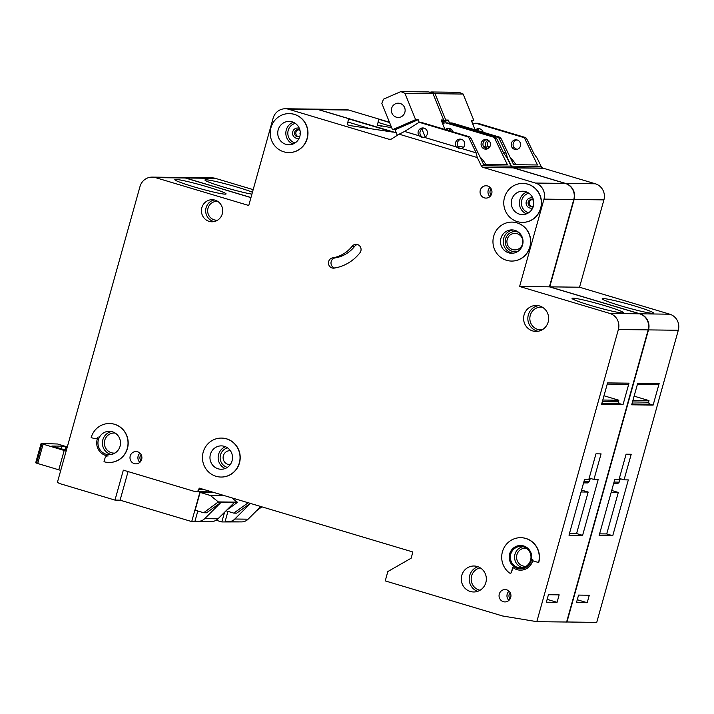 <?xml version="1.0" encoding="UTF-8"?>
<svg xmlns="http://www.w3.org/2000/svg" width="714" height="714" viewBox="0 0 714 714"><rect width="100%" height="100%" fill="white"/><g stroke="black" fill="none" stroke-linecap="round" stroke-linejoin="round"><path stroke-width="1.07" d="M435.085 93.704L463.172 94.052L459.075 92.32L430.988 91.972L435.085 93.704L445.741 120.041L448.294 120.077L449.454 122.942M463.172 94.052L473.828 120.398L471.276 120.363L475.113 129.841M487.849 146.504A38.958 37.592 90.7 0 1 489.822 146.772M510.055 157.214A38.958 37.592 90.7 0 1 515.892 164.702M430.007 92.392L430.988 91.972M448.294 120.077L442.243 122.71M441.85 121.737L445.741 120.041M471.668 121.335L473.828 120.398M634.817 306.011A26.623 1.856 -164.4 0 1 653.48 313.089A26.623 1.856 -164.4 0 1 620.859 305.842A26.623 1.856 -164.4 0 1 602.197 298.764A26.623 1.856 -164.4 0 1 634.817 306.011M251.917 194.154A26.623 1.856 -164.4 0 1 223.598 187.068A26.623 1.856 -164.4 0 1 204.936 179.999A26.623 1.856 -164.4 0 1 237.557 187.246A26.623 1.856 -164.4 0 1 252.453 192.236M516.963 149.422L514.026 147.628A4.873 4.703 90.7 0 1 516.909 139.917M511.394 143.327A4.873 4.703 -89.3 0 0 515.847 149.538A4.873 4.703 -89.3 0 0 520.426 146.022A4.873 4.703 -89.3 0 0 515.972 139.801A4.873 4.703 -89.3 0 0 511.394 143.327M483.405 146.397L486.368 147.289L487.778 148.699M486.368 147.289L486.457 147.289A4.873 4.703 90.7 0 1 488.046 140.033M488.885 147.95A4.873 4.703 90.7 0 1 488.974 140.72M215.45 178.366L185.658 178A12.986 12.531 -89.3 0 0 182.338 177.491L212.129 177.866A12.986 12.531 90.7 0 1 215.45 178.366L253.175 189.647M315.302 109.135A12.986 12.531 90.7 0 1 315.472 109.135L345.264 109.51A12.986 12.531 90.7 0 1 348.584 110.018L389.46 122.237M478.201 123.397L476.336 123.379A3.249 3.133 -89.3 0 0 475.506 123.254L477.371 123.272A3.249 3.133 90.7 0 1 478.201 123.397L524.924 137.365A3.249 3.133 90.7 0 1 526.852 139.034L533.849 153.555L537.231 158.303L541.185 166.505L511.394 166.139A3.249 3.133 90.7 0 0 513.214 167.763L513.188 167.861M542.979 168.227L542.997 168.138A3.249 3.133 90.7 0 1 541.185 166.505M513.402 167.924L543.3 168.227L595.369 183.793A12.986 12.531 90.7 0 1 603.919 199.875L579.536 287.215L669.75 314.187A12.986 12.531 90.7 0 1 678.3 330.261L648.508 329.895A12.986 12.531 -89.3 0 0 639.958 313.812L669.75 314.187M566.613 621.983L596.734 622.403L678.3 330.261M185.658 178L250.98 197.528M566.943 622.037L648.508 329.895M513.509 167.861L565.577 183.427A12.986 12.531 90.7 0 1 574.127 199.501L549.744 286.849L639.958 313.812M503.316 152.35L506.181 153.207L507.44 157.937L511.394 166.139M315.472 109.135A12.986 12.531 90.7 0 1 318.792 109.644L396.279 132.813M227.953 511.376L225.205 521.211L225.704 521.363A9.737 9.398 90.7 0 0 234.835 519.016L250.471 503.432M224.544 512.259L221.84 521.952L216.128 520.247M241.502 521.907L221.84 521.952M634.112 396.154L648.99 400.599L632.925 400.402M648.99 400.599L648.642 401.848A3.249 0.821 106.6 0 1 648.544 402.161L649.454 404.169L631.935 403.954M648.847 403.794L653.14 405.079L631.694 404.811L637.7 383.284L659.147 383.552A1.624 1.571 90.7 0 1 657.63 384.73L637.37 384.471M578.563 595.092L589.291 595.226L587.194 602.714L576.475 602.58L578.563 595.092M614.7 479.728L599.117 535.562L612.737 535.732L628.32 479.897L624.063 479.844L631.212 454.265L626.098 454.202L618.958 479.781L614.7 479.728M653.14 405.079L659.147 383.552M391.683 127.717L377.501 125.137L378.652 119.229L389.567 122.487M475.506 123.254A3.249 3.133 -89.3 0 0 473.837 123.718L472.882 124.325M448.57 123.174A3.249 3.133 90.7 0 1 449.793 122.933L451.667 122.951A3.249 3.133 90.7 0 1 452.498 123.076L499.22 137.043A3.249 3.133 90.7 0 1 501.148 138.712L513.652 164.675L537.481 164.979L524.986 139.016A3.249 3.133 -89.3 0 0 523.05 137.347L476.336 123.379M449.793 122.933A3.249 3.133 90.7 0 1 450.623 123.058L497.346 137.026A3.249 3.133 90.7 0 1 499.273 138.695L506.181 153.207M448.892 130.635A4.873 4.703 90.7 0 1 450.73 128.868M450.525 131.117A4.873 4.703 90.7 0 1 451.659 129.564M483.128 132.233A4.873 4.703 -89.3 0 0 475.417 129.93M476.898 130.376A4.873 4.703 90.7 0 1 479.585 128.752M579.536 287.215L549.744 286.849M542.997 168.138L513.214 167.763M260.815 506.521L248.106 519.185A9.737 9.398 90.7 0 1 241.475 521.907L228.194 521.747M250.257 503.37L236.709 513.161L233.817 513.125L226.026 510.796M248.177 502.745L233.817 513.125M261.895 506.842L256.781 510.546M503.308 152.323L506.271 153.207M483.387 146.37L486.457 147.289M391.12 126.333L378.027 122.424M381.624 126.191L380.687 126.048M619.333 478.442A1.624 1.571 90.7 0 1 619.556 478.496L624.063 479.844M599.59 533.84L606.713 533.929L612.737 535.732M611.702 490.473L618.297 492.446L611.175 492.357M606.713 533.929L618.297 492.446M577.269 599.742L587.194 602.714M619.975 479.433L620.528 478.782A1.624 1.571 -89.3 0 0 619.913 479.629L619.002 479.621M619.056 482.218L619.993 479.54L619.083 482.129L614.049 482.066M60.752 470.374A6.497 0.455 -164.4 0 1 58.78 469.812L37.717 463.511A6.497 0.455 -164.4 0 1 36.548 463.154L35.7 462.806L41.1 443.465L57.539 444.001A6.497 0.455 15.6 0 1 58.78 444.367L67.303 446.91M41.1 443.465L41.947 443.813A6.497 0.455 15.6 0 0 43.117 444.17L64.18 450.472A6.497 0.455 15.6 0 0 66.152 451.034M65.144 449.276L65.768 447.035L67.152 447.455M66.634 449.293L62.868 449.249L51.917 446.036L61.904 446.125L65.768 447.035M404.865 112.312A7.14 6.89 90.7 0 1 398.153 117.471A7.14 6.89 90.7 0 1 391.62 108.35A7.14 6.89 90.7 0 1 398.332 103.191A7.14 6.89 90.7 0 1 404.865 112.312M404.954 93.329L433.041 93.677L428.944 91.945L400.857 91.597L404.954 93.329L415.61 119.666L418.163 119.702L419.323 122.567M433.041 93.677L443.697 120.023L441.145 119.988L444.983 129.466M421.885 128.895L425.16 136.999M457.719 146.129A38.958 37.592 90.7 0 1 463.556 147.245M479.924 156.83A38.958 37.592 90.7 0 1 485.761 164.327M397.305 135.33L395.047 129.761L392.495 129.734L381.838 103.387L383.516 99.139L400.857 91.597M418.163 119.702L395.047 129.761M392.495 129.734L415.61 119.666M441.538 120.961L443.697 120.023M522.577 243.92A8.282 7.988 90.7 0 1 514.803 249.9A8.282 7.988 90.7 0 1 507.235 239.333A8.282 7.988 90.7 0 1 515.008 233.344A8.282 7.988 90.7 0 1 522.577 243.92M230.211 464.635A6.979 6.738 90.7 0 1 223.366 455.737A6.979 6.738 90.7 0 1 230.39 450.712M334.723 268.027A5.194 5.016 90.7 0 1 335.25 257.87A32.469 31.327 90.7 0 0 354.724 246.268A5.194 5.016 90.7 0 1 357.402 244.509M332.697 257.843A32.469 31.327 90.7 0 0 352.172 246.241A5.194 5.016 90.7 0 1 360.597 247.312A5.194 5.016 90.7 0 1 359.945 252.792A42.858 41.358 90.7 0 1 334.241 268.107A5.194 5.016 90.7 0 1 328.654 261.529A5.194 5.016 90.7 0 1 332.697 257.843L335.25 257.87M532.082 206.498A3.543 3.418 90.7 0 1 532.171 199.545M533.84 202.847L533.349 202.963L533.831 203.24M298.541 136.677A3.543 3.418 90.7 0 1 298.63 129.725M300.291 133.027L299.809 133.143L300.291 133.42M221.09 477.041A19.483 18.796 -89.3 0 0 221.17 477.041A19.483 18.796 -89.3 0 0 239.476 462.967A19.483 18.796 -89.3 0 0 221.661 438.084A19.483 18.796 -89.3 0 0 221.572 438.084M203.187 452.167A19.483 18.796 90.7 0 1 221.483 438.084A19.483 18.796 90.7 0 1 239.306 462.958A19.483 18.796 90.7 0 1 221.001 477.041A19.483 18.796 90.7 0 1 203.187 452.167M109.072 462.476A19.483 18.796 -89.3 0 0 109.153 462.485A19.483 18.796 -89.3 0 0 127.458 448.401A19.483 18.796 -89.3 0 0 109.644 423.527A19.483 18.796 -89.3 0 0 109.554 423.527M127.288 448.401A19.483 18.796 90.7 0 1 108.983 462.476A19.483 18.796 90.7 0 1 104.003 461.717L104.958 458.281A3.249 3.133 -89.3 0 1 108.225 455.943A12.986 12.531 -89.3 0 1 98.13 436.977A3.249 3.133 -89.3 0 1 94.48 438.592L91.169 437.602A19.483 18.796 90.7 0 1 109.465 423.518A19.483 18.796 90.7 0 1 127.288 448.401M511.599 261.065A19.483 18.796 -89.3 0 0 511.688 261.065A19.483 18.796 -89.3 0 0 529.984 246.982A19.483 18.796 -89.3 0 0 512.17 222.108A19.483 18.796 -89.3 0 0 512.081 222.108M493.695 236.182A19.483 18.796 90.7 0 1 512 222.108A19.483 18.796 90.7 0 1 529.815 246.982A19.483 18.796 90.7 0 1 511.519 261.065A19.483 18.796 90.7 0 1 493.695 236.182M522.398 222.384A19.483 18.796 -89.3 0 0 522.487 222.384A19.483 18.796 -89.3 0 0 540.784 208.301A19.483 18.796 -89.3 0 0 522.969 183.427A19.483 18.796 -89.3 0 0 522.889 183.427M504.503 197.501A19.483 18.796 90.7 0 1 522.8 183.427A19.483 18.796 90.7 0 1 540.614 208.301A19.483 18.796 90.7 0 1 522.318 222.384A19.483 18.796 90.7 0 1 504.503 197.501M288.858 152.564A19.483 18.796 -89.3 0 0 288.947 152.564A19.483 18.796 -89.3 0 0 307.243 138.48A19.483 18.796 -89.3 0 0 289.429 113.606A19.483 18.796 -89.3 0 0 289.34 113.606M270.954 127.681A19.483 18.796 90.7 0 1 289.259 113.606A19.483 18.796 90.7 0 1 307.074 138.48A19.483 18.796 90.7 0 1 288.768 152.564A19.483 18.796 90.7 0 1 270.954 127.681M531.323 560.41A11.692 11.281 90.7 0 1 520.345 568.853A11.692 11.281 90.7 0 1 509.653 553.93A11.692 11.281 90.7 0 1 520.64 545.478A11.692 11.281 90.7 0 1 531.323 560.41M520.72 545.478A11.692 11.281 -89.3 0 0 509.823 553.93A11.692 11.281 -89.3 0 0 520.426 568.853M532.831 560.258A12.986 12.531 90.7 0 1 532.698 560.767A12.986 12.531 90.7 0 1 520.497 570.156A12.986 12.531 90.7 0 1 520.417 570.156M520.908 537.687L520.729 537.687A19.483 18.796 90.7 0 0 502.647 551.047A19.483 18.796 90.7 0 0 509.448 572.94A1.303 1.249 -89.3 0 0 511.385 572.253L512.75 567.38A12.986 12.531 -89.3 0 0 520.327 570.156A12.986 12.531 -89.3 0 0 532.528 560.767A12.986 12.531 -89.3 0 0 532.796 559.615A1.303 1.249 -89.3 0 0 533.679 561.106L538.722 562.57A19.483 18.796 -89.3 0 0 520.908 537.687A19.483 18.796 -89.3 0 0 520.818 537.687M604.687 305.637A26.623 1.856 -164.4 0 1 623.349 312.714A26.623 1.856 -164.4 0 1 590.728 305.467A26.623 1.856 -164.4 0 1 572.066 298.39A26.623 1.856 -164.4 0 1 604.687 305.637M207.426 186.872A26.623 1.856 -164.4 0 1 226.088 193.94A26.623 1.856 -164.4 0 1 193.467 186.693A26.623 1.856 -164.4 0 1 174.805 179.625A26.623 1.856 -164.4 0 1 207.426 186.872M486.832 149.047L483.896 147.254A4.873 4.703 90.7 0 1 486.778 139.533M481.263 142.952A4.873 4.703 -89.3 0 0 485.716 149.164A4.873 4.703 -89.3 0 0 490.295 145.647A4.873 4.703 -89.3 0 0 485.841 139.426A4.873 4.703 -89.3 0 0 481.263 142.952M299.853 136.32A11.692 11.281 90.7 0 1 288.867 144.772A11.692 11.281 90.7 0 1 278.183 129.841A11.692 11.281 90.7 0 1 289.161 121.398A11.692 11.281 90.7 0 1 299.853 136.32M533.394 206.141A11.692 11.281 90.7 0 1 522.407 214.593A11.692 11.281 90.7 0 1 511.724 199.661A11.692 11.281 90.7 0 1 522.702 191.218A11.692 11.281 90.7 0 1 533.394 206.141M419.002 135.749A4.873 4.703 90.7 0 1 422.822 127.949A4.873 4.703 90.7 0 1 424.419 137.374L456.326 146.914A4.873 4.703 90.7 0 1 460.137 139.105A4.873 4.703 90.7 0 1 461.735 148.53L476.14 152.832L469.143 138.32A3.249 3.133 90.7 0 0 467.215 136.651L420.492 122.683A3.249 3.133 90.7 0 0 418.002 123.022L404.606 131.447L419.002 135.749L422.402 137.686L424.419 137.374M423.536 137.579A4.873 4.703 90.7 0 1 423.75 128.056M424.339 137.374L456.237 146.905L459.718 148.842L461.735 148.53M460.86 148.735A4.873 4.703 90.7 0 1 461.074 139.221M232.077 460.798A11.692 11.281 90.7 0 1 221.099 469.25A11.692 11.281 90.7 0 1 210.407 454.327A11.692 11.281 90.7 0 1 221.394 445.875A11.692 11.281 90.7 0 1 232.077 460.798M548.156 322.041A12.986 12.531 90.7 0 1 535.955 331.43A12.986 12.531 90.7 0 1 524.085 314.847A12.986 12.531 90.7 0 1 536.285 305.458A12.986 12.531 90.7 0 1 548.156 322.041M222.304 213.807A11.04 10.656 90.7 0 1 211.933 221.786A11.04 10.656 90.7 0 1 201.839 207.694A11.04 10.656 90.7 0 1 212.21 199.715A11.04 10.656 90.7 0 1 222.304 213.807M522.594 244.822A11.692 11.281 90.7 0 1 511.608 253.274A11.692 11.281 90.7 0 1 500.925 238.342A11.692 11.281 90.7 0 1 511.902 229.899A11.692 11.281 90.7 0 1 522.594 244.822M485.85 582.588A12.986 12.531 90.7 0 1 473.65 591.977A12.986 12.531 90.7 0 1 461.771 575.386A12.986 12.531 90.7 0 1 473.971 566.006A12.986 12.531 90.7 0 1 485.85 582.588M530.591 560.142A10.71 10.335 90.7 0 1 520.524 567.88A10.71 10.335 90.7 0 1 510.733 554.198A10.71 10.335 90.7 0 1 520.792 546.46A10.71 10.335 90.7 0 1 530.591 560.142M120.059 446.241A11.692 11.281 90.7 0 1 109.081 454.684A11.692 11.281 90.7 0 1 98.389 439.762A11.692 11.281 90.7 0 1 109.376 431.31A11.692 11.281 90.7 0 1 120.059 446.241M491.732 193.637A6.167 5.953 90.7 0 1 485.931 198.099A6.167 5.953 90.7 0 1 480.29 190.219A6.167 5.953 90.7 0 1 486.091 185.765A6.167 5.953 90.7 0 1 491.732 193.637M130.225 455.987A6.167 5.953 -89.3 0 0 135.865 463.868A6.167 5.953 -89.3 0 0 141.667 459.405A6.167 5.953 -89.3 0 0 136.026 451.534A6.167 5.953 -89.3 0 0 130.225 455.987M499.282 594.039A6.167 5.953 -89.3 0 0 504.923 601.92A6.167 5.953 -89.3 0 0 510.715 597.457A6.167 5.953 -89.3 0 0 505.075 589.577A6.167 5.953 -89.3 0 0 499.282 594.039M185.319 177.991L155.527 177.625A12.986 12.531 -89.3 0 0 152.207 177.117L181.999 177.483A12.986 12.531 90.7 0 1 185.319 177.991L250.953 197.617M155.527 177.625L248.749 205.489L273.141 118.149A12.986 12.531 90.7 0 1 285.341 108.76L315.133 109.135A12.986 12.531 90.7 0 1 318.453 109.644L396.324 132.92M448.071 123.022L446.205 123.004A3.249 3.133 -89.3 0 0 445.375 122.87L447.241 122.897A3.249 3.133 90.7 0 1 448.071 123.022L494.793 136.99A3.249 3.133 90.7 0 1 496.721 138.659L503.718 153.18L507.101 157.928L511.054 166.13L481.263 165.764A3.249 3.133 90.7 0 0 483.083 167.388L535.446 183.052A12.986 12.531 90.7 0 1 543.997 199.126L519.614 286.475L609.827 313.437L639.61 313.812A12.986 12.531 90.7 0 1 648.169 329.886L618.378 329.52A12.986 12.531 -89.3 0 0 609.827 313.437M512.848 167.852L512.866 167.763A3.249 3.133 90.7 0 1 511.054 166.13M483.378 167.487L513.17 167.852L565.238 183.418A12.986 12.531 90.7 0 1 573.788 199.501L549.405 286.841L639.61 313.812M203.561 489.402L198.849 489.349L199.197 488.099L412.87 551.984L411.13 558.223L387.845 571.539L385.239 580.901L502.611 615.986L536.812 621.662L566.604 622.028L648.169 329.886M97.782 437.727A3.249 3.133 90.7 0 1 95.399 438.717M510.251 573.19A1.303 1.249 90.7 0 0 511.554 572.253L512.884 567.496M152.207 177.117A12.986 12.531 -89.3 0 0 140.006 186.506L57.45 482.191L59.289 483.449L114.972 500.103L123.335 470.151L194.967 491.571A3.249 3.133 90.7 0 0 198.849 489.349M536.812 621.662L618.378 329.52M461.655 148.53L476.051 152.832L477.309 157.562L481.263 165.764M477.309 157.562L399.126 134.187L404.606 131.447M285.341 108.76A12.986 12.531 90.7 0 1 288.661 109.269L389.184 139.319A3.249 3.133 90.7 0 0 391.558 138.944L399.126 134.187M197.823 510.992L195.074 520.836L195.574 520.988A9.737 9.398 90.7 0 0 204.704 518.641L221.135 502.263L206.578 512.786L203.686 512.75L195.145 510.198L200.107 492.41L210.344 495.471L218.323 501.915L203.686 512.75M214.209 492.589L200.107 492.41M200.036 491.75L191.709 521.577L120.086 500.166L128.065 471.57M211.371 521.532L191.709 521.577M114.972 500.103L120.086 500.166M603.982 395.779L618.859 400.224L602.794 400.027M618.859 400.224L618.511 401.473A3.249 0.821 106.6 0 1 618.413 401.786L619.324 403.794L601.804 403.571M618.717 403.419L623.01 404.704L601.563 404.436L607.569 382.909L629.016 383.177A1.624 1.571 90.7 0 1 627.499 384.355L607.239 384.096M548.432 594.717L559.16 594.851L557.063 602.339L546.344 602.205L548.432 594.717M584.57 479.353L568.987 535.188L582.597 535.357L598.189 479.522L593.932 479.469L601.081 453.89L595.967 453.827L588.827 479.406L584.57 479.353M623.01 404.704L629.016 383.177M350.279 125.628L347.37 124.763L348.521 118.845L392.789 132.081L350.279 125.628M390.897 139.257L388.88 139.23M445.375 122.87A3.249 3.133 -89.3 0 0 443.706 123.343L442.751 123.95M419.662 122.558L421.537 122.576A3.249 3.133 90.7 0 1 422.367 122.701L469.089 136.669A3.249 3.133 90.7 0 1 471.017 138.338L483.521 164.3L507.351 164.604L494.856 138.632A3.249 3.133 -89.3 0 0 492.919 136.972L446.205 123.004M452.997 131.858A4.873 4.703 -89.3 0 0 445.286 129.555M446.768 130.002A4.873 4.703 90.7 0 1 449.454 128.377M549.405 286.841L519.614 286.475M512.866 167.763L483.083 167.388M390.612 139.337L389.184 139.319M232.211 497.97L237.307 502.469L234.415 502.433L217.975 518.81A9.737 9.398 90.7 0 1 211.344 521.532L198.064 521.363M234.415 502.433L218.243 502.228M224.446 495.65L210.344 495.471M237.396 502.156L218.323 501.915M237.307 502.469L226.65 510.171M520.729 537.687A19.483 18.796 90.7 0 1 538.543 562.561M404.517 131.447L418.922 135.749M369.816 128.6L347.897 122.04M350.556 125.646L351.493 125.816M589.202 478.068A1.624 1.571 90.7 0 1 589.425 478.112L593.932 479.469M569.46 533.465L576.582 533.554L582.597 535.357M581.571 490.099L588.166 492.071L581.044 491.982M576.582 533.554L588.166 492.071M547.138 599.367L557.063 602.339M590.353 478.398A1.624 1.571 -89.3 0 0 589.782 479.255L588.871 479.246M589.844 479.058L588.952 481.745L583.918 481.682M632.488 401.964L648.544 402.161M348.584 110.018L318.792 109.644M526.852 139.034L524.986 139.016M501.148 138.712L499.273 138.695M524.924 137.365L523.05 137.347M452.498 123.076L450.623 123.058M499.22 137.043L497.346 137.026M595.369 183.793L565.577 183.427M603.919 199.875L574.127 199.501M248.106 519.185L234.835 519.016M619.118 482.191L619.083 482.129A1.624 1.571 -89.3 0 1 617.556 483.298A1.624 1.624 0 0 0 619.118 482.191M61.127 448.91L61.904 446.125M41.947 443.813L36.548 463.154M37.717 463.511L43.117 444.17M58.78 469.812L64.18 450.472M528.869 193.208A10.067 9.71 -89.3 0 0 528.619 212.754M526.468 213.861A11.692 11.281 90.7 0 1 526.736 192.048M531.537 199.474L533.536 200.197A3.543 3.418 -89.3 0 0 528.217 202.035A3.543 3.418 -89.3 0 0 533.456 205.909L531.448 206.551M532.769 207.863A5.159 4.98 90.7 0 1 526.28 201.58A5.159 4.98 90.7 0 1 532.885 198.206M299.987 130.35A3.543 3.418 -89.3 0 0 294.668 132.215A3.543 3.418 -89.3 0 0 299.916 136.088M299.228 138.043A5.159 4.98 90.7 0 1 292.74 131.76A5.159 4.98 90.7 0 1 299.344 128.386M526.307 548.191A9.095 8.773 -89.3 0 0 516.918 554.707A9.095 8.773 -89.3 0 0 526.084 566.282M522.657 567.675A10.71 10.335 90.7 0 1 522.916 546.71M115.168 433.059A10.067 9.71 -89.3 0 0 104.753 440.27A10.067 9.71 -89.3 0 0 114.918 453.087M111.295 454.488A11.692 11.281 90.7 0 1 111.58 431.568M217.824 201.455A9.416 9.086 -89.3 0 0 208.024 208.193A9.416 9.086 -89.3 0 0 217.591 220.18M214.057 221.59A11.04 10.656 90.7 0 1 214.334 199.956M518.667 232.345A10.067 9.71 -89.3 0 0 508.359 249.061A10.067 9.71 -89.3 0 0 518.435 250.998M512.973 253.202A11.692 11.281 90.7 0 1 513.268 229.997M295.328 123.388A10.067 9.71 -89.3 0 0 295.078 142.934M292.918 144.041A11.692 11.281 90.7 0 1 293.195 122.228M491.187 188.889A4.543 4.382 -89.3 0 0 491.116 195.1M489.911 196.582A6.167 5.953 90.7 0 1 490.027 187.371M480.326 567.889A11.362 10.969 -89.3 0 0 480.049 590.246M477.612 591.362A12.986 12.531 90.7 0 1 469.687 575.484A12.986 12.531 90.7 0 1 477.916 566.72M227.579 447.883A10.067 9.71 -89.3 0 0 227.338 467.393M225.196 468.509A11.692 11.281 90.7 0 1 225.463 446.723M542.533 307.279A11.362 10.969 -89.3 0 0 530.27 315.356A11.362 10.969 -89.3 0 0 542.247 329.761M538.088 331.269A12.986 12.531 90.7 0 1 528.333 314.901A12.986 12.531 90.7 0 1 538.41 305.672M510.18 592.7A4.543 4.382 -89.3 0 0 510.099 598.921M508.895 600.403A6.167 5.953 90.7 0 1 509.011 591.192M141.122 454.657A4.543 4.382 -89.3 0 0 141.051 460.869M139.846 462.36A6.167 5.953 90.7 0 1 139.962 453.14M602.357 401.589L618.413 401.786M318.453 109.644L288.661 109.269M496.721 138.659L494.856 138.632M471.017 138.338L469.143 138.32M494.793 136.99L492.919 136.972M422.367 122.701L420.492 122.683M469.089 136.669L467.215 136.651M565.238 183.418L535.446 183.052M573.788 199.501L543.997 199.126M217.975 518.81L204.704 518.641M352.172 246.241L354.724 246.268M588.925 481.843L588.952 481.745A1.624 1.571 -89.3 0 1 587.426 482.923A1.624 1.624 0 0 0 588.988 481.807L590.398 478.407M613.719 483.253L617.556 483.298M297.997 129.653L299.987 130.376M211.888 491.892L195.797 491.696M583.588 482.878L587.426 482.923M299.916 136.062L297.908 136.731"/></g></svg>
